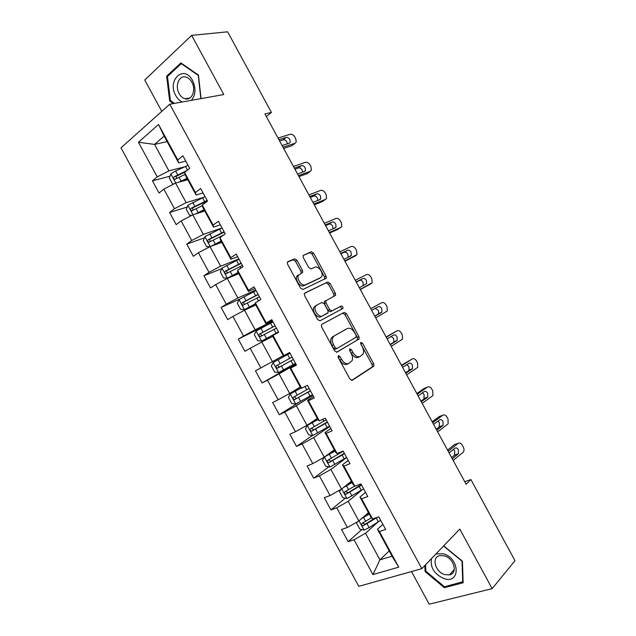 <?xml version="1.0" encoding="UTF-8"?>
<svg xmlns="http://www.w3.org/2000/svg" width="636" height="636" viewBox="0 0 636 636"><rect width="100%" height="100%" fill="white"/><g stroke="black" fill="none" stroke-linecap="round" stroke-linejoin="round"><path stroke-width="0.95" d="M338.376 355.659L338.273 357.599L349.919 379.064L352.249 380.288L373.928 366.113L373.69 363.792L362.456 343.098L360.644 342.502L360.819 344.076L362.274 346.763C363.697 349.577 363.951 352.018 363.045 354.077L360.151 356.414C357.647 357.456 355.23 356.128 352.908 352.431L351.43 349.705L349.832 348.83L349.736 350.722L351.215 353.457C352.646 356.287 352.901 358.76 351.978 360.874L348.965 363.331C346.374 364.42 343.893 363.077 341.524 359.316L340.022 356.55L338.376 355.659M296.98 260.259L294.579 258.828L287.854 261.69L287.329 262.239L287.607 264.282L300.534 288.092L302.943 289.483L326.324 278.155L326.061 276.088L313.588 253.136L311.274 251.721L303.022 255.537L303.293 257.548L308.706 267.518L311.052 268.917L314.884 267.2C318.159 265.419 323.676 272.82 321.784 276.414L320.584 277.678L305.447 284.769C302.116 286.677 296.384 279.244 298.3 275.475L302.712 272.375L302.442 270.316L296.98 260.259L295.454 261.213L293.061 259.782L287.337 262.223M411.492 571.557L429.205 604.2L492.145 588.626L459.804 529.088L421.827 568.656L169.764 104.217L223.8 94.549L191.667 35.385L227.601 31.8L271.445 112.485L264.894 113.892L466.108 484.235L470.902 479.568L464.733 481.698M492.145 588.626L515.001 560.721L470.902 479.568M321.872 324.344L321.426 324.829L321.681 327.047L334.623 350.881L336.977 352.161L359.181 338.861L358.935 336.627L346.461 313.651L344.203 312.348L321.872 324.344M317.571 319.479L304.644 295.661L304.374 293.53L304.859 293.005L327.739 282.026L330.02 283.386L335.355 293.212L335.617 295.327L325.767 300.796L326.03 302.935L329.631 309.565L331.944 310.893L341.23 306.011C342.502 306.083 343.09 306.894 342.987 308.444L319.956 320.814L317.571 319.479M421.827 568.656L358.784 586.352L120.999 147.862L169.764 104.217M169.995 176.196L152.433 180.839L159.032 193.002L163.865 189.123L174.479 208.695L169.589 212.464L176.188 224.635L181.117 220.93L191.738 240.511L186.753 244.105L193.352 256.284L198.376 252.754L209.005 272.343L203.918 275.762L210.524 287.941L215.652 284.594L226.281 304.191L221.097 307.434L227.704 319.614L232.927 316.442L243.556 336.046L238.277 339.115L244.884 351.303L250.21 348.305L260.847 367.918L255.465 370.804L262.08 382.999L267.494 380.185L278.139 399.805L272.661 402.516L279.276 414.712L284.793 412.072L295.438 431.701L289.865 434.237L296.487 446.44L302.1 443.976L312.753 463.612L307.077 465.965L313.699 478.177L319.407 475.895L330.068 495.539L324.296 497.71L330.919 509.929L336.73 507.822L347.391 527.475L341.516 529.47L348.146 541.689L354.053 539.765L372.942 574.586L398.732 567.161L392.062 556.19L377.474 529.295L382.896 524.382M152.433 180.839L157.227 176.888L138.433 142.241L158.539 124.481L177.786 159.954L182.874 155.772L189.711 168.365L184.583 172.483L195.459 192.517L200.65 188.518L207.487 201.119L202.256 205.046L213.132 225.096L218.426 221.288L225.263 233.897L219.937 237.633L230.82 257.691L236.21 254.066L243.055 266.675L237.625 270.228L248.509 290.294L254.01 286.86L260.855 299.476L255.314 302.839L266.214 322.913L271.81 319.67L278.663 332.294L273.019 335.466L283.918 355.548L289.619 352.487L296.471 365.12L290.731 368.101L301.631 388.199L307.442 385.329L314.295 397.961L308.444 400.76L319.351 420.857L325.266 418.17L332.119 430.81L326.173 433.426L337.08 453.532L343.098 451.035L349.959 463.684L343.901 466.101L354.816 486.222L360.938 483.917L367.799 496.565L361.638 498.791L372.561 518.92L378.786 516.806L385.655 529.462L379.39 531.505L398.732 567.161M202.956 197.558L186.157 202.63L175.552 183.081L187.795 179.718M203.043 192.947L196.087 195.006L185.362 175.242L184.583 172.483M175.552 183.081L163.865 189.123M186.157 202.63L174.479 208.695M195.459 192.517L196.087 195.006M221.988 227.942L203.393 234.398L192.788 214.849L204.776 211.025M220.334 224.802L213.521 227.131L202.789 207.36L202.256 205.046M192.788 214.849L181.117 220.93M203.393 234.398L191.738 240.511M213.132 225.096L213.521 227.131M238.882 258.987L220.636 266.19L210.023 246.625L221.765 242.332M237.625 256.666L230.963 259.273L220.231 239.494L219.937 237.633M210.023 246.625L198.376 252.754M220.636 266.19L209.005 272.343M230.82 257.691L230.963 259.273M255.744 290.048L237.888 297.99L227.275 278.417L238.77 273.663M254.925 288.545L248.406 291.431L237.673 271.644L237.625 270.228M227.275 278.417L215.652 284.594M237.888 297.99L226.281 304.191M248.509 290.294L248.406 291.431M272.606 321.132L255.147 329.806L244.526 310.225L255.767 305.002M272.232 320.441L265.864 323.597L255.123 303.801L255.314 302.839M244.526 310.225L232.927 316.442M255.147 329.806L243.556 336.046M266.214 322.913L265.864 323.597M283.251 355.651L272.415 361.63L261.793 342.041L272.78 336.357M283.918 355.548L283.322 355.778L272.574 335.975L273.019 335.466M261.793 342.041L250.21 348.305M272.415 361.63L260.847 367.918M300.279 387.022L289.69 393.469L279.061 373.873L295.963 364.182M296.209 364.619L290.04 368.165L300.788 387.976L301.631 388.199M279.061 373.873L267.494 380.185M289.69 393.469L278.139 399.805M290.731 368.101L290.04 368.165M317.308 418.409L306.973 425.325L296.336 405.72L312.848 395.29M313.532 396.546L307.514 400.362L318.27 420.181L319.351 420.857M296.336 405.72L284.793 412.072M306.973 425.325L295.438 431.701M308.444 400.76L307.514 400.362M334.337 449.811L324.257 457.189L313.62 437.576L329.734 426.414M330.863 428.489L324.988 432.575L335.752 452.411L337.08 453.532M313.62 437.576L302.1 443.976M324.257 457.189L312.753 463.612M326.173 433.426L324.988 432.575M351.382 481.221L341.548 489.068L330.911 469.448L346.628 457.546M348.202 460.44L342.478 464.805L353.242 484.64L354.816 486.222M330.911 469.448L319.407 475.895M341.548 489.068L330.068 495.539M343.901 466.101L342.478 464.805M368.435 512.64L358.855 520.963L348.202 501.335L362.154 489.823M365.541 492.399L359.968 497.042L370.74 516.893L372.561 518.92M348.202 501.335L336.73 507.822M358.855 520.963L347.391 527.475M361.638 498.791L359.968 497.042M389.208 550.927L379.93 559.823L365.509 533.23L377.959 522.069M365.509 533.23L354.053 539.765M392.062 556.19L379.93 559.823L372.942 574.586M379.39 531.505L377.474 529.295M191.667 35.385L144.738 79.985L161.767 111.372M266.333 116.539L271.445 112.485M167.117 141.613L154.572 144.404L168.93 170.861L184.782 166.775M185.768 161.099L178.66 162.888L164.144 136.136L154.572 144.404L138.433 142.241M158.539 124.481L164.144 136.136M168.93 170.861L157.227 176.888M177.786 159.954L178.66 162.888M361.828 529.573L348.146 541.689M345.284 498.195L330.919 509.929M328.82 466.816L313.699 478.177M312.451 435.445L296.487 446.44M298.642 402.532L279.276 414.712M295.724 363.736L262.08 382.999M272.979 321.824L238.277 339.115M239.836 299.047L221.097 307.434M221.757 268.654L203.918 275.762M204.442 237.88L186.753 244.105M187.191 207.058L169.589 212.464M424.808 565.547L425.094 571.581L444.302 587.664L463.143 582.791L462.444 561.23L443.705 545.871M201.071 98.612L198.448 75.072L180.87 62.908L166.648 76.153L169.661 100.957L173.334 103.573M445.28 586.583L444.302 587.664M425.842 570.794L425.094 571.581M168.047 75.946L166.648 76.153M170.742 100.766L169.661 100.957M338.002 356.812L339.91 360.127C342.279 363.879 344.76 365.215 347.351 364.134L348.48 363.569M359.698 356.645L358.553 357.217C356.041 358.259 353.624 356.931 351.303 353.242L349.482 350.038M351.605 380.431L372.322 366.893L372.084 364.571L360.588 343.504M336.547 352.288L357.233 340.077L357.353 337.438L344.895 314.502L342.637 313.206L321.737 324.432M335.18 347.63L336.826 348.528L356.041 337.287L356.128 335.442L354.586 332.612C352.304 328.955 349.903 327.596 347.367 328.526L334.123 335.991L332.795 337.462C331.928 339.529 332.199 341.945 333.598 344.712L335.18 347.63L333.582 348.464L335.22 349.355L336.826 348.528M345.92 329.289L347.367 328.526M333.582 348.464L331.992 345.547C330.601 342.788 330.338 340.371 331.205 338.304L332.533 336.834L345.793 329.361M304.461 293.363L327.739 282.026M333.948 296.408L333.813 294.094L328.478 284.284L326.196 282.933M326.133 300.367L324.209 301.679L324.463 303.817L328.065 310.44L330.378 311.759L341.23 306.011M341.294 309.494L341.429 309.303C341.532 307.76 340.944 306.95 339.672 306.878M316.609 305.169L315.384 306.496C313.341 310.32 319.105 317.992 322.428 315.893L328.136 312.65L327.882 310.479L324.273 303.825L321.927 302.482L316.609 305.169M316.402 305.288L313.818 307.387C311.767 311.211 317.531 318.867 320.854 316.76L322.428 315.893M327.707 313.119L320.854 316.76M301.146 273.377L300.908 271.254L295.454 261.213M298.093 274.99L296.758 276.406C294.842 280.182 300.566 287.599 303.905 285.691L305.447 284.769M319.423 278.369L303.905 285.691M324.734 279.164L324.527 276.994L312.077 254.074L309.764 252.667L303.022 255.545M357.464 521.751L356.55 523.086L359.833 529.136L364.158 530.074L369.119 527.626L380.686 520.296M361.343 518.801L369.19 514.039M363.665 516.782L368.912 513.514M371.496 517.736L362.123 523.269C361.113 524.501 361.479 525.336 363.22 525.765L377.394 517.275M374.898 518.125L365.175 524.167L363.14 523.285M448.189 451.258L458.119 443.372L454.509 444.596L447.561 450.097M453.158 460.4L463.35 452.061C464.248 450.678 464.216 448.992 463.27 447.013L462.293 445.208C460.973 443.133 459.582 442.521 458.119 443.372M449.088 452.904L454.986 448.197C456.163 447.505 457.284 447.998 458.349 449.668L458.413 453.722L454.509 455.193L451.608 457.538M454.509 455.193L454.724 450.868L453.436 449.429M452.268 458.755L458.135 454.009M431.486 558.599C430.055 567.543 434.285 574.236 444.159 578.665C460.718 584.253 459.876 557.867 443.173 553.765L435.962 553.932M444.222 555.824L440.056 555.578C431.089 556.778 435.103 572.217 444.962 574.65L449.406 574.912C458.23 573.6 454.064 558.122 444.222 555.824M463.103 581.622L444.477 586.79L425.866 571.207L425.563 564.768M443.554 546.022L462.038 561.175L462.722 582.059M191.341 100.353C195.721 94.987 196.134 88.388 192.589 80.565C184.05 63.958 166.664 80.168 175.798 95.654C177.484 98.691 179.622 100.798 182.214 101.991M179.153 93.619C180.727 96.418 182.731 98.151 185.179 98.811C191.857 100.862 196.373 89.907 191.857 82.211C190.315 79.46 188.343 77.743 185.951 77.059C179.114 74.889 174.646 86.003 179.153 93.619M181.848 63.584L181.268 63.664L198.281 75.446L200.873 98.652M174.415 103.382L170.392 100.512L167.475 76.479L181.268 63.664M340.936 489.41L339.497 491.652L342.772 497.694L347.049 498.545L363.633 488.877M345.181 486.174L351.875 482.12M343.273 487.693L352.098 482.541M354.673 486.079L344.998 491.708C344.004 492.916 344.354 493.759 346.032 494.22L361.558 485.053M361.296 484.576L348.099 492.685L346.048 491.747M324.336 457.125L322.452 460.226L325.727 466.268L329.949 467.015L346.588 457.467M326.538 455.519L334.846 450.733M324.861 456.743L335.021 451.051M343.202 451.226L327.882 460.154C326.904 461.346 327.23 462.189 328.86 462.682L344.513 453.643M344.315 453.277L331.022 461.219L328.963 460.218M432.695 422.733L442.823 415.221L439.269 416.556L432.186 421.795M437.655 431.876L448.149 423.807L448.014 418.941L447.036 417.144C445.717 415.062 444.31 414.418 442.823 415.221M433.585 424.379L439.603 419.895C440.812 419.243 441.94 419.76 443.006 421.43L443.109 425.341L439.19 427.002L436.224 429.236M439.19 427.002L439.444 422.749L437.91 421.159M436.765 430.23L442.759 425.699M417.2 394.217L427.527 387.078L424.037 388.524L416.818 393.509M422.169 403.359L432.941 395.568L432.766 390.878L431.788 389.081C430.469 386.998 429.046 386.33 427.527 387.078M418.098 395.862L424.228 391.601C425.46 390.997 426.605 391.53 427.67 393.207L427.813 396.975L420.857 400.942M423.878 398.82L424.164 394.63L422.36 392.905M421.271 401.714L427.384 397.405M317.817 419.363L307.379 425.405L305.407 428.815L308.683 434.857L312.856 435.509L329.551 426.072M307.379 425.405L317.936 419.577M326.165 419.832L310.773 428.616C309.812 429.793 310.122 430.644 311.696 431.16L327.476 422.248M327.333 421.986L313.961 429.769L311.886 428.688M300.828 387.984L290.294 393.915L288.378 397.413L291.654 403.447L295.764 404.003L312.522 394.686M290.294 393.915L301.019 388.04M309.136 388.453L293.673 397.095C292.727 398.255 293.013 399.106 294.54 399.647L310.447 390.87M310.368 390.719L296.901 398.327L296.36 398.51L294.826 397.142M290.032 353.242L273.21 362.433L271.349 366.026L274.625 372.06L278.687 372.521L295.502 363.315M273.21 362.433L290.04 353.266M292.115 357.082L276.58 365.581C275.65 366.734 275.921 367.584 277.391 368.141L293.427 359.499M293.403 359.459L279.856 366.9L279.244 367.091L277.781 365.541M401.714 365.716L412.239 358.95L401.451 365.231M406.674 374.85L417.749 367.346L417.526 362.83L416.548 361.033C415.221 358.942 413.79 358.251 412.239 358.95M402.612 367.362L408.861 363.323C410.109 362.751 411.269 363.307 412.335 364.992L412.51 368.618L405.49 372.664M408.566 370.645L409.067 370.136L408.892 366.527L406.77 364.674M405.784 373.205L412.017 369.119M386.235 337.223L396.959 330.831L386.092 336.961M391.196 346.358L402.548 339.139L402.286 334.79L401.308 332.994C399.98 330.903 398.534 330.179 396.959 330.831M387.125 338.869L393.501 335.053C394.773 334.52 395.942 335.1 397.007 336.786L397.222 340.276L390.13 344.386M393.271 342.478L393.835 341.906L393.628 338.424L391.108 336.484M390.305 344.712L396.649 340.848M370.764 308.738L381.687 302.72L370.74 308.699M375.717 317.873L387.348 310.948L387.054 306.767L386.076 304.97C384.748 302.871 383.285 302.124 381.687 302.72M371.655 310.384L378.15 306.791C379.438 306.306 380.614 306.902 381.687 308.587L381.926 311.942L374.771 316.124M377.967 314.327L378.603 313.683L378.372 310.344L375.248 308.396M374.827 316.227L381.298 312.586M273.027 321.911L256.141 330.966L254.328 334.647L257.604 340.681L261.611 341.047L278.481 331.96M261.611 341.047L278.512 332.016M275.102 325.727L259.488 334.083C258.582 335.22 258.836 336.07 260.251 336.651L276.414 328.144M260.251 336.651L262.143 335.681C260.593 335.14 260.378 334.266 261.499 333.065L275.142 325.807M355.293 280.269L366.416 274.617C368.045 274.068 369.524 274.847 370.852 276.946L371.829 278.743L372.155 282.774L360.246 289.396M360.31 289.507L371.313 283.624M315.074 306.043L315.225 306.592M363.188 285.763L363.116 282.265C362.043 280.579 360.858 279.967 359.547 280.412L356.271 282.082M356.184 281.915L362.798 278.536C364.11 278.091 365.303 278.711 366.376 280.404L366.638 283.632L359.356 287.75M256.022 290.572L239.072 299.508L237.315 303.293L240.583 309.319L244.542 309.589L255.163 303.881M244.542 309.589L255.243 304.032M258.097 294.389L242.403 302.593C241.513 303.722 241.752 304.58 243.127 305.169L259.401 296.797M245.011 304.286C243.548 303.69 243.365 302.815 244.463 301.663L258.192 294.571M339.831 251.808L351.151 246.53C352.805 246.029 354.3 246.84 355.635 248.938L356.605 250.735L356.963 254.607L344.784 260.927M344.966 261.261L356.049 255.529M348.17 257.246L347.868 254.201C346.795 252.516 345.594 251.872 344.259 252.277L340.936 253.844M340.721 253.454L347.447 250.298C348.782 249.892 349.991 250.536 351.064 252.23L351.35 255.33L350.595 256.093L343.893 259.289M239.025 259.242L222.02 268.066L220.31 271.938L223.578 277.964L227.386 278.139L238.118 272.47M227.481 278.139L238.254 272.725M241.092 263.058L225.335 271.119C224.46 272.24 224.683 273.098 226.011 273.703L242.403 265.466M227.783 272.884C226.495 272.168 226.376 271.302 227.434 270.276L241.251 263.352M324.368 223.355L335.895 218.45C337.573 218.005 339.083 218.832 340.419 220.946L341.389 222.735L341.778 226.464L340.785 227.45L329.321 232.474M329.623 233.03L337.637 229.509L340.785 227.45M338.161 229.167L337.637 229.509M333.041 228.825L332.62 226.146C331.547 224.452 330.338 223.793 328.979 224.158L325.592 225.613M325.258 225.001L332.111 222.067C333.471 221.702 334.687 222.369 335.76 224.063L336.07 227.044L335.259 227.855L328.43 230.836M211.192 246.196L221.082 241.068M213.211 245.464L221.272 241.418M209.896 246.696L206.581 246.625L203.305 240.599L204.967 236.632L222.028 227.927M224.095 231.743L208.266 239.661C207.408 240.766 207.622 241.632 208.902 242.244L223.896 234.859M210.595 241.473C209.459 240.686 209.395 239.836 210.405 238.898L224.317 232.14M308.921 194.918L320.639 190.379C322.349 189.981 323.867 190.84 325.211 192.954L326.181 194.751L326.594 198.337L325.529 199.378L313.874 204.037M314.295 204.808L322.444 201.548L325.529 199.378M323.152 201.048L322.444 201.548M317.857 200.451L317.38 198.098C316.307 196.405 315.082 195.721 313.707 196.047L310.265 197.391M309.812 196.556L316.776 193.845C318.159 193.527 319.383 194.211 320.465 195.912L320.79 198.782L319.924 199.632L312.976 202.391M195.228 214.07L204.053 209.681M197.732 213.267L204.299 210.134M191.937 215.286L189.584 215.302L186.316 209.276L187.922 205.213L205.038 196.619M207.113 200.435L191.205 208.21C190.363 209.316 190.561 210.174 191.802 210.802L202.399 205.659M193.447 210.055C192.446 209.236 192.422 208.393 193.392 207.535L207.384 200.944M293.474 166.489L305.391 162.323C307.124 161.973 308.667 162.864 310.002 164.978L310.98 166.775L311.409 170.217L310.281 171.315L298.419 175.6M298.968 176.601L307.252 173.588L310.281 171.315M308.134 172.928L307.252 173.588M302.649 172.118L302.148 170.066C301.074 168.365 299.834 167.666 298.435 167.952L294.937 169.184M294.365 168.127L301.448 165.638C302.847 165.352 304.088 166.068 305.169 167.769L305.511 170.528L304.588 171.426L297.529 173.962M178.994 182.135L187.024 178.303M182.095 181.284L187.326 178.859M173.867 183.947L172.595 183.987L169.327 177.969L170.885 173.811L175.631 170.981L188.065 165.328M187.04 170.504L174.153 176.776C173.326 177.873 173.517 178.74 174.717 179.376L185.124 174.407M176.323 178.652L176.387 176.18L184.957 172.181M278.035 138.068L290.151 134.276C291.916 133.973 293.466 134.888 294.81 137.01L295.78 138.807L296.225 142.122L295.04 143.259L282.98 147.178M283.64 148.395L292.067 145.644L295.04 143.259M293.109 144.809L292.067 145.644M287.424 143.816L286.923 142.043C285.842 140.341 284.594 139.61 283.171 139.856L279.617 140.985M278.926 139.705L286.128 137.44C287.552 137.193 288.8 137.925 289.881 139.634L290.239 142.289L289.269 143.219L282.09 145.541M339.91 360.127L341.524 359.316M349.824 350.523L351.43 349.705M351.303 353.242L352.908 352.431M360.866 343.909L362.456 343.098M372.084 364.571L373.69 363.792M371.996 367.258L373.602 366.479M338.408 357.36L340.022 356.55M342.637 313.206L344.203 312.348M344.895 314.502L346.461 313.651M357.353 337.438L358.935 336.627M357.233 340.077L358.823 339.266M332.533 336.834L334.123 335.991M331.992 345.547L333.598 344.712M328.478 284.284L330.02 283.386M333.813 294.094L335.355 293.212M324.463 303.817L326.03 302.935M328.065 310.44L329.631 309.565M330.378 311.759L331.944 310.893M300.908 271.254L302.442 270.316M319.041 278.592L320.584 277.678M309.764 252.667L311.274 251.721M312.077 254.074L313.588 253.136M324.527 276.994L326.061 276.088M293.061 259.782L294.579 258.828M359.03 520.805L364.054 530.058M376.281 517.99L378.356 521.822M367.036 523.778L369.119 527.626M363.633 517.505L365.716 521.353M365.175 524.167L363.442 525.694M341.739 488.917L346.946 498.521M359.213 486.532L361.288 490.364M349.911 492.208L351.994 496.056M346.509 485.936L348.592 489.784M348.099 492.685L346.318 494.132M324.447 457.053L329.846 466.999M342.144 455.09L344.227 458.914M340.53 452.101L340.832 452.673M332.787 460.655L334.87 464.495M329.384 454.382L331.475 458.23M331.022 461.219L329.202 462.579M307.331 425.492L312.753 435.493M325.091 423.656L327.166 427.487M322.738 419.323L323.78 421.239M315.671 429.109L317.762 432.949M312.276 422.845L314.359 426.684M313.961 429.769L312.093 431.041M290.247 394.002L295.661 403.995M308.047 392.237L310.122 396.061M304.962 386.553L306.735 389.82M298.57 397.58L300.653 401.419M295.168 391.315L297.25 395.155M296.901 398.327L294.985 399.519M273.162 362.52L278.584 372.513M291.002 360.835L293.077 364.659M287.615 354.594L289.69 358.418M281.47 366.066L283.553 369.906M278.075 359.801L280.15 363.641M279.856 366.9L277.892 368.005M256.093 331.054L261.507 341.039M273.965 329.44L276.04 333.264M270.586 323.199L272.661 327.023M264.377 334.56L266.46 338.392M260.983 328.303L263.058 332.135M261.499 333.065L259.488 334.083M359.547 280.412L362.798 278.536M239.033 299.604L244.447 309.581M256.944 298.061L258.494 300.915M253.557 291.821L255.632 295.645M247.293 303.07L249.368 306.902M243.898 296.813L245.973 300.645M244.463 301.663L242.403 302.593M344.259 252.277L347.447 250.298M221.972 268.161L227.386 278.139M239.923 266.691L240.734 268.193M236.536 260.458L238.611 264.274M230.208 271.588L232.291 275.42M226.821 265.331L228.896 269.163M227.434 270.276L225.335 271.119M328.979 224.158L332.111 222.067M204.927 236.735L210.246 246.545M219.523 229.103L221.598 232.927M213.14 240.122L215.222 243.954M209.745 233.873L211.828 237.705M210.405 238.898L208.266 239.661M313.707 196.047L316.776 193.845M187.882 205.317L193.01 214.777M202.518 197.764L204.593 201.58M196.071 208.664L198.154 212.496M192.684 202.415L194.759 206.247M193.392 207.535L191.205 208.21M298.435 167.952L301.448 165.638M170.846 173.914L175.782 183.017M185.521 166.441L187.517 170.122M179.018 177.229L181.093 181.053M175.631 170.981L177.706 174.805M176.387 176.18L174.153 176.776M283.171 139.856L286.128 137.44M372.322 366.893L373.928 366.113M357.599 339.68L359.181 338.861M331.205 338.304L332.795 337.462M334.067 296.209L335.617 295.327M324.209 301.679L325.767 300.796M341.429 309.303L342.987 308.444M313.818 307.387L315.384 306.496M301.178 273.313L302.712 272.375M296.758 276.406L298.3 275.475M324.789 279.061L326.324 278.155M364.905 524.279L363.22 525.765M458.413 453.722L454.788 454.915M454.311 569.498L449.406 574.912M189.933 97.976L185.179 98.811M347.757 492.82L346.032 494.22M330.617 461.378L328.86 462.682M443.109 425.341L439.54 426.645M427.813 396.975L424.299 398.382M313.484 429.936L311.696 431.16M296.36 398.51L294.54 399.647M279.244 367.091L277.391 368.141M412.51 368.618L409.067 370.136M397.222 340.276L393.835 341.906M381.926 311.942L378.603 313.683M366.638 283.632L363.371 285.485M244.82 304.398L243.127 305.169M351.35 255.33L348.409 257.135M227.195 273.218L226.011 273.703M336.07 227.044L334.027 228.396M209.88 241.895L208.902 242.244M320.79 198.782L319.137 199.943M192.668 210.532L191.802 210.802M305.511 170.528L304.088 171.601M175.512 179.161L174.717 179.376M290.239 142.289L288.967 143.323"/></g></svg>

